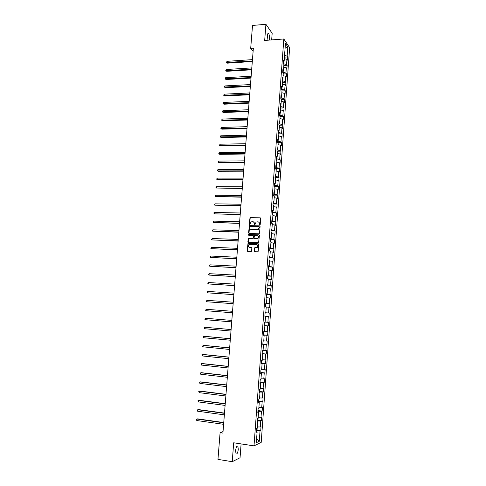<?xml version="1.0" encoding="UTF-8"?>
<svg xmlns="http://www.w3.org/2000/svg" width="486" height="486" viewBox="0 0 486 486"><rect width="100%" height="100%" fill="white"/><g stroke="black" fill="none" stroke-linecap="round" stroke-linejoin="round"><path stroke-width="0.73" d="M259.791 224.903L260.21 224.514L260.666 218.402L260.162 217.813L250.023 217.655L249.233 224.222L249.786 224.581L251.055 221.889L252.769 221.689C253.82 221.823 254.36 222.454 254.378 223.566L254.324 224.356L254.877 224.714L256.134 222.029L257.872 221.816C258.935 221.95 259.475 222.582 259.494 223.7L259.791 224.903M238.286 449.368L237.854 446.197C236.834 445.656 236.081 447.138 235.595 450.625L236.02 453.803C237.053 454.325 237.806 452.849 238.286 449.368M269.287 40.095L269.542 38.643C269.627 36.268 269.311 34.573 268.588 33.558C267.974 33.103 267.567 33.783 267.373 35.612L267.993 40.192M254.3 251.098L254.81 251.699L257.598 251.815L258.2 251.262L258.716 244.403L258.206 243.802L247.988 243.522L247.18 250.8L247.684 251.402L251.365 251.444L251.851 248.06L251.347 247.465L249.683 247.398C248.164 246.815 247.963 245.861 249.075 244.543L256.444 244.555C257.963 245.12 258.175 246.068 257.094 247.392L254.786 247.708L254.518 248.17L254.3 251.098L254.749 251.693M271.668 39.913L272.172 33.291L265.921 24.3L264.682 40.447L283.83 38.977L254.008 445.862L233.693 442.789L232.235 461.7L217.965 459.385L220.091 432.686L222.916 433.099L253.37 48.144L250.697 48.345L253.121 51.346M265.921 24.3L252.52 25.448L250.697 48.345M258.959 233.796L259.554 233.231L260.065 226.427L259.554 225.832L249.391 225.638L248.565 232.891L249.069 233.48L258.959 233.796M259.39 235.4L258.607 242.696L248.376 242.429L247.872 241.834L248.382 238.45L252.69 238.505L253.285 237.946L253.431 236.014L252.927 235.424L248.765 235.285L248.613 234.538L258.88 234.805L259.39 235.4M283.83 38.977L289.638 47.658L261.207 442.363L254.008 445.862M256.578 429.812L260.745 430.408L261.012 426.684L260.32 426.969L260.751 421.01L261.444 420.742L261.711 417.031L261.018 417.292L261.45 411.35L262.136 411.107L262.404 407.414L261.717 407.639L262.148 401.722L262.829 401.515L263.096 397.834L262.416 398.028L262.841 392.129L263.521 391.953L263.789 388.284L263.108 388.448L263.534 382.567L264.214 382.421L264.475 378.764L263.801 378.898L264.226 373.041L264.9 372.926L265.162 369.281L264.487 369.384L264.913 363.546L265.581 363.461L265.842 359.828L265.174 359.907L265.599 354.087L266.261 354.027L266.522 350.412L265.86 350.455L266.279 344.659L266.942 344.629L267.203 341.026L266.541 341.044L266.96 335.267L267.622 335.267L267.877 331.671L267.221 331.659L267.634 325.906L268.296 325.93L268.551 322.352L267.895 322.309L268.315 316.574L268.965 316.629L269.226 313.063L268.57 312.99L268.983 307.274L269.639 307.359L269.894 303.805L269.244 303.707L269.657 298.009L270.307 298.125L270.562 294.577L269.912 294.455L270.325 288.775L270.969 288.915L271.224 285.385L270.581 285.233L270.994 279.572L271.631 279.742L271.887 276.224L271.249 276.042L271.656 270.404L272.294 270.599L272.549 267.093L271.911 266.881L272.318 261.261L272.95 261.486L273.205 257.993L272.573 257.756L272.974 252.155L273.606 252.404L273.861 248.923L273.229 248.662L273.636 243.079L274.262 243.358L274.511 239.884L273.885 239.592L274.286 234.033L274.912 234.337L275.167 230.874L274.541 230.558L274.942 225.018L275.562 225.346L275.811 221.895L275.191 221.555L275.592 216.033L276.212 216.392L276.461 212.953L275.841 212.582L276.242 207.079L276.856 207.461L277.105 204.035L276.491 203.64L276.886 198.154L277.5 198.561L277.749 195.147L277.135 194.728L277.53 189.261L278.144 189.692L278.387 186.29L277.779 185.846L278.174 180.391L278.782 180.853L279.025 177.463L278.417 176.989L278.812 171.558L279.42 172.044L279.663 168.666L279.055 168.168L279.45 162.755L280.051 163.266L280.294 159.9L279.693 159.378L280.082 153.977L280.683 154.518L280.926 151.158L280.331 150.611L280.72 145.235L281.315 145.794L281.558 142.453L280.963 141.876L281.351 136.517L281.941 137.107L282.184 133.772L281.588 133.17L281.977 127.83L282.566 128.444L282.809 125.115L282.22 124.495L282.603 119.167L283.192 119.805L283.435 116.494L282.846 115.844L283.229 110.541L283.818 111.203L284.055 107.898L283.472 107.23L283.854 101.939L284.438 102.625L284.675 99.332L284.091 98.64L284.474 93.367L285.051 94.077L285.288 90.797L284.711 90.074L285.094 84.819L285.671 85.554L285.908 82.286L285.331 81.545L285.707 76.302L286.284 77.061L286.521 73.805L285.944 73.034L286.321 67.815L286.892 68.599L287.129 65.349L286.558 64.559L286.934 59.353L287.505 60.161L287.736 56.923L287.171 56.109L287.834 46.935L285.446 43.388L284.772 52.67L284.182 51.832L283.945 55.125L284.529 55.957L284.146 61.218L283.557 60.404L283.32 63.709L283.909 64.51L283.52 69.796L282.931 69.006L282.688 72.317L283.283 73.1L282.895 78.398L282.299 77.632L282.056 80.962L282.652 81.715L282.263 87.037L281.667 86.295L281.424 89.631L282.02 90.366L281.631 95.699L281.036 94.983L280.786 98.33L281.388 99.035L280.999 104.393L280.398 103.7L280.149 107.06L280.756 107.74L280.361 113.11L279.76 112.442L279.511 115.82L280.118 116.476L279.723 121.865L279.116 121.221L278.867 124.604L279.48 125.236L279.086 130.643L278.472 130.029L278.223 133.425L278.836 134.027L278.442 139.452L277.828 138.862L277.579 142.27L278.192 142.854L277.798 148.297L277.178 147.732L276.929 151.146L277.549 151.705L277.154 157.166L276.528 156.626L276.279 160.058L276.899 160.587L276.504 166.066L275.878 165.55L275.629 168.994L276.255 169.499L275.854 174.996L275.222 174.51L274.973 177.961L275.598 178.441L275.197 183.957L274.566 183.495L274.317 186.964L274.942 187.414L274.541 192.948L273.91 192.517L273.654 195.992L274.286 196.417L273.885 201.969L273.247 201.562L272.992 205.056L273.63 205.45L273.223 211.027L272.585 210.645L272.33 214.144L272.968 214.514L272.561 220.109L271.917 219.757L271.662 223.268L272.306 223.615L271.899 229.228L271.249 228.9L270.994 232.43L271.638 232.739L271.231 238.377L270.581 238.079L270.325 241.615L270.969 241.9L270.562 247.556L269.906 247.283L269.651 250.831L270.301 251.092L269.888 256.766L269.232 256.523L268.971 260.083L269.627 260.314L269.214 266.006L268.558 265.793L268.296 269.365L268.952 269.572L268.539 275.283L267.877 275.094L267.616 278.685L268.278 278.861L267.859 284.589L267.197 284.432L266.929 288.034L267.598 288.18L267.179 293.927L266.51 293.799L266.249 297.414L266.917 297.529L266.492 303.3L265.824 303.203L265.556 306.824L266.231 306.915L265.812 312.705L265.137 312.638L264.87 316.271L265.544 316.331L265.119 322.145L264.445 322.103L264.177 325.754L264.858 325.784L264.177 325.711M260.745 430.408L260.046 430.705L259.281 441.306L256.329 442.716L257.112 431.969L256.395 432.279L256.675 428.482L257.386 428.184L257.829 422.146L257.118 422.419L257.392 418.64L258.102 418.373L258.54 412.353L257.835 412.596L258.109 408.829L258.819 408.598L259.257 402.596L258.546 402.809L258.819 399.055L259.524 398.854L259.961 392.876L259.263 393.059L259.536 389.316L260.235 389.146L260.672 383.187L259.967 383.339L260.241 379.615L260.939 379.475L261.371 373.54L260.678 373.661L260.952 369.943L261.644 369.834L262.075 363.917L261.383 364.008L261.65 360.308L262.343 360.229L262.774 354.337L262.082 354.397L262.355 350.704L263.041 350.655L263.473 344.787L262.786 344.811L263.054 341.136L263.74 341.117L264.165 335.267L263.479 335.267L263.752 331.604L264.433 331.616L264.858 325.784M257.61 422.055L257.689 420.991L257.228 420.925M257.477 426.963L260.32 426.969M257.689 420.991L260.751 421.01M257.829 422.146L257.155 421.872M258.327 412.274L258.394 411.308L257.932 411.247M258.188 417.261L261.018 417.292M258.394 411.308L261.45 411.35M258.54 412.353L257.872 412.104M259.038 402.523L259.099 401.661L258.637 401.6M258.892 407.596L261.717 407.639M259.099 401.661L262.148 401.722M259.257 402.596L258.582 402.365M259.749 392.81L259.803 392.044L259.336 391.989M259.591 397.961L262.416 398.028M259.803 392.044L262.841 392.129M259.961 392.876L259.287 392.67M260.453 383.126L260.502 382.464L260.04 382.415M260.289 388.363L263.108 388.448M260.502 382.464L263.534 382.567M260.672 383.187L259.998 382.998M261.158 373.485L261.195 372.92L260.733 372.871M260.988 378.801L263.801 378.898M261.195 372.92L264.226 373.041M261.371 373.54L260.696 373.37M261.857 363.868L261.893 363.407L261.432 363.358M261.687 369.269L264.487 369.384M261.893 363.407L264.913 363.546M262.075 363.917L261.401 363.771M262.555 354.294L262.124 353.881M262.379 359.768L265.174 359.907M262.586 353.923L265.599 354.087M262.774 354.337L262.1 354.209M263.254 344.75L262.811 344.434M263.066 350.303L265.86 350.455M263.272 344.477L266.279 344.659M263.473 344.787L262.792 344.677M263.947 335.237L263.497 335.024M263.758 340.868L266.541 341.044M263.959 335.067L266.96 335.267M264.165 335.267L263.491 335.176M264.639 325.76L264.184 325.644M264.439 331.47L267.221 331.659M264.645 325.681L267.634 325.906M265.125 322.103L267.895 322.309M265.544 316.35L268.315 316.574M265.593 312.692L265.131 312.711M265.587 312.747L268.57 312.99M266.225 307.037L268.983 307.274M265.812 312.705L265.131 312.662M266.279 303.294L265.812 303.41M266.267 303.44L269.244 303.707M266.899 297.754L269.657 298.009M266.492 303.3L265.818 303.276M266.96 293.927L266.486 294.139M266.942 294.17L269.912 294.455M267.573 288.502L270.325 288.775M267.179 293.927L266.504 293.927M267.64 284.596L267.16 284.899M267.616 284.93L270.581 285.233M268.248 279.28L270.994 279.572M267.859 284.589L267.185 284.602M268.321 275.295L268.29 275.72L267.835 275.696M268.29 275.72L271.249 276.042M268.916 270.095L271.656 270.404M268.539 275.283L267.859 275.319M268.995 266.024L268.958 266.541L268.503 266.522M268.958 266.541L271.911 266.881M269.584 260.939L272.318 261.261M269.214 266.006L268.539 266.061M269.669 256.79L269.627 257.398L269.171 257.38M269.627 257.398L272.573 257.756M270.246 251.809L272.974 252.155M269.888 256.766L269.214 256.833M270.344 247.581L270.289 248.285L269.839 248.267M270.289 248.285L273.229 248.662M270.915 242.721L273.636 243.079M270.562 247.556L269.882 247.641M271.012 238.407L270.951 239.197L270.502 239.185M270.951 239.197L273.885 239.592M271.571 233.657L274.286 234.033M271.231 238.377L270.55 238.48M271.68 229.264L271.613 230.145L271.164 230.133M271.613 230.145L274.541 230.558M272.233 224.623L274.942 225.018M271.899 229.228L271.218 229.356M272.342 220.158L272.269 221.124L271.82 221.112M272.269 221.124L275.191 221.555M272.889 215.62L275.592 216.033M272.561 220.109L271.881 220.255M273.004 211.076L272.925 212.133L272.476 212.127M272.925 212.133L275.841 212.582M273.545 206.647L276.242 207.079M273.223 211.027L272.543 211.191M273.667 202.03L273.582 203.172L273.132 203.166M273.582 203.172L276.491 203.64M274.195 197.711L276.886 198.154M273.885 201.969L273.205 202.152M274.323 193.015L274.232 194.242L273.782 194.242M274.232 194.242L277.135 194.728M274.845 188.799L277.53 189.261M274.541 192.948L273.861 193.149M274.979 184.024L274.882 185.342L274.432 185.342M274.882 185.342L277.779 185.846M275.489 179.917L278.174 180.391M275.197 183.957L274.517 184.176M275.635 175.069L275.532 176.473L275.082 176.473M275.532 176.473L278.417 176.989M276.139 171.066L278.812 171.558M275.854 174.996L275.173 175.227M276.285 166.145L276.176 167.634L275.726 167.634M276.176 167.634L279.055 168.168M276.783 162.245L279.45 162.755M276.504 166.066L275.823 166.315M276.935 157.251L276.82 158.825L276.37 158.825M276.82 158.825L279.693 159.378M277.421 153.454L280.082 153.977M277.154 157.166L276.473 157.434M277.579 148.388L277.457 150.04L277.014 150.046M277.457 150.04L280.331 150.611M278.059 144.694L280.72 145.235M277.798 148.297L277.117 148.582M278.223 139.549L278.095 141.292L277.652 141.298M278.095 141.292L280.963 141.876M278.697 135.965L281.351 136.517M278.442 139.452L277.761 139.755M278.867 130.746L278.733 132.569L278.29 132.581M278.733 132.569L281.588 133.17M279.335 127.259L281.977 127.83M279.086 130.643L278.405 130.965M279.505 121.974L279.365 123.875L278.921 123.887M279.365 123.875L282.22 124.495M279.966 118.584L282.603 119.167M279.723 121.865L279.043 122.199M280.143 113.226L279.997 115.212L279.553 115.225M279.997 115.212L282.846 115.844M280.592 109.939L283.229 110.541M280.361 113.11L279.681 113.463M280.78 104.508L280.629 106.574L280.185 106.592M280.629 106.574L283.472 107.23M281.224 101.325L283.854 101.939M280.999 104.393L280.319 104.757M281.412 95.821L281.26 97.965L280.811 97.99M281.26 97.965L284.091 98.64M281.85 92.735L284.474 93.367M281.631 95.699L280.951 96.082M282.044 87.164L281.886 89.388L281.443 89.412M281.886 89.388L284.711 90.074M282.475 84.175L285.094 84.819M282.263 87.037L281.582 87.437M282.676 78.532L282.506 80.84L282.062 80.864M282.506 80.84L285.331 81.545M283.095 75.646L285.707 76.302M282.895 78.398L282.214 78.817M283.302 69.935L283.131 72.317L282.706 72.341M283.131 72.317L285.944 73.034M283.715 67.141L286.321 67.815M283.52 69.796L282.84 70.227M283.927 61.364L283.751 63.824L283.417 63.848M283.751 63.824L286.558 64.559M284.334 58.666L286.934 59.353M284.146 61.218L283.466 61.667M284.553 52.822L284.122 55.374M284.365 55.361L287.171 56.109M285.094 48.223L287.834 46.935M284.772 52.67L284.091 53.138M232.235 461.7L240.054 457.733L241.105 443.912M223.038 431.586L220.091 432.686M256.894 431.878L256.979 430.705L256.517 430.639M256.602 439.01L259.281 441.306M256.979 430.705L260.046 430.705M257.112 431.969L256.438 431.677M284.444 57.141L287.736 56.923M283.83 65.555L287.129 65.349M283.216 73.993L286.521 73.805M282.597 82.462L285.908 82.286M281.977 90.955L285.288 90.797M281.358 99.478L284.675 99.332M280.732 108.026L284.055 107.898M280.106 116.604L283.435 116.494M279.456 125.212L282.809 125.115M278.66 133.857L282.184 133.772M277.846 142.519L281.558 142.453M277.008 151.219L280.926 151.158M276.291 159.937L280.294 159.9M275.647 168.685L279.663 168.666M275.009 177.463L279.025 177.463M274.365 186.272L278.387 186.29M273.721 195.111L277.749 195.147M273.071 203.974L277.105 204.035M272.421 212.874L276.461 212.953M271.771 221.798L275.811 221.895M271.115 230.753L275.167 230.874M270.459 239.744L274.511 239.884M269.803 248.759L273.861 248.923M269.141 257.811L273.205 257.993M268.479 266.887L272.549 267.093M267.81 275.999L271.887 276.224M267.142 285.136L271.224 285.385M266.474 294.309L270.562 294.577M265.799 303.513L269.894 303.805M265.125 312.753L269.226 313.063M264.19 325.59L268.296 325.93M263.509 334.903L267.622 335.267M262.829 344.246L266.942 344.629M262.142 353.62L266.261 354.027M261.456 363.03L265.581 363.461M260.763 372.47L264.9 372.926M260.071 381.947L264.214 382.421M259.378 391.455L263.521 391.953M258.68 400.993L262.829 401.515M257.981 410.567L262.136 411.107M257.282 420.171L261.444 420.742M259.743 224.897L259.682 223.791L258.667 222.041M253.546 221.908L254.573 223.663L254.628 224.763M260.478 217.935L250.217 217.752L249.549 224.629M259.858 225.941L249.585 225.729L248.978 233.468M259.245 227.041L258.886 226.622L250.217 226.385L249.737 227.606C249.755 228.724 250.296 229.349 251.347 229.495L258.242 229.404L259.433 227.132L259.123 226.719M250.812 229.386L251.347 229.495M259.433 227.132L258.43 229.495L251.541 229.58M253.206 235.516L253.625 236.099L253.194 238.498L248.583 238.529L248.31 242.423M259.166 234.902L249.02 234.568L248.741 235.285M256.863 238.65L257.708 238.407C258.831 237.083 258.631 236.135 257.094 235.558L254.488 235.564L254.056 237.976L254.561 238.571L257.902 238.492C258.935 237.429 258.868 236.506 257.702 235.722M257.051 238.729L254.749 238.65M257.003 244.695C258.2 245.448 258.297 246.372 257.282 247.471L254.98 247.781L254.488 251.171M249.348 247.344L249.683 247.398M251.602 247.544L249.877 247.471M258.473 243.893L248.182 243.601L247.635 251.402M252.465 59.626L227.029 61.321L226.919 62.627L227.412 63.156L252.313 61.528M227.412 63.156L226.44 62.439L252.362 60.957M226.44 62.439L227.029 61.321M251.809 67.912L226.342 69.492L226.227 70.804L226.725 71.314L251.657 69.796M226.725 71.314L225.753 70.604L251.705 69.243M225.753 70.604L226.342 69.492M251.153 76.229L225.65 77.687L225.54 79.005L226.039 79.497L251.001 78.094M226.039 79.497L225.061 78.793L251.043 77.566M225.061 78.793L225.65 77.687M250.49 84.57L224.963 85.913L224.848 87.231L225.346 87.711L250.345 86.423M225.346 87.711L224.368 87.012L250.387 85.907M224.368 87.012L224.963 85.913M249.828 92.935L224.265 94.156L224.155 95.481L224.66 95.949L249.683 94.776M224.66 95.949L223.675 95.256L249.725 94.278M223.675 95.256L224.265 94.156M249.166 101.331L223.572 102.431L223.463 103.761L223.961 104.211L249.02 103.16M223.961 104.211L222.983 103.524L249.057 102.68M222.983 103.524L223.572 102.431M248.498 109.751L222.874 110.735L222.764 112.066L223.268 112.503L248.358 111.567M223.268 112.503L222.284 111.823L248.395 111.106M222.284 111.823L222.874 110.735M247.83 118.201L222.175 119.064L222.059 120.4L222.57 120.82L247.69 119.999M222.57 120.82L221.586 120.145L247.72 119.556M221.586 120.145L222.175 119.064M247.161 126.676L221.47 127.417L221.361 128.76L221.871 129.161L247.016 128.462M221.871 129.161L220.881 128.492L247.052 128.037M220.881 128.492L221.47 127.417M246.487 135.181L220.766 135.801L220.656 137.143L221.166 137.532L246.347 136.955M221.166 137.532L220.176 136.87L246.378 136.548M220.176 136.87L220.766 135.801M245.813 143.71L220.061 144.208L219.945 145.557L220.462 145.928L245.673 145.472M220.462 145.928L219.472 145.278L245.703 145.083M219.472 145.278L220.061 144.208M245.132 152.27L219.35 152.64L219.241 153.995L219.757 154.354L244.999 154.013M219.757 154.354L218.761 153.704L245.029 153.649M218.761 153.704L219.35 152.64M244.458 160.86L218.639 161.103L218.53 162.464L219.046 162.804L244.318 162.591M219.046 162.804L218.05 162.166L244.349 162.239M218.05 162.166L218.639 161.103M243.772 169.474L217.928 169.596L217.813 170.957L218.335 171.285L243.638 171.194M217.928 169.596L217.333 170.653L217.813 170.957L243.662 170.859M243.091 178.119L217.212 178.113L217.096 179.48L242.957 179.82M217.212 178.113L216.616 179.164L217.096 179.48L242.982 179.51M242.405 186.794L216.495 186.66L216.379 188.033L242.271 188.477M216.495 186.66L215.899 187.705L216.379 188.033L242.295 188.185M241.718 195.494L215.772 195.232L215.656 196.611L241.585 197.164M215.772 195.232L215.177 196.271L215.656 196.611L241.603 196.891M241.026 204.229L215.049 203.834L214.934 205.214L240.892 205.882M215.049 203.834L214.454 204.867L214.934 205.214L240.916 205.627M240.333 212.99L214.326 212.467L214.211 213.852L240.199 214.624M214.326 212.467L213.773 212.941L214.211 213.852L240.218 214.393M239.634 221.774L213.597 221.124L213.482 222.515L239.507 223.402M213.597 221.124L213.002 222.145L213.482 222.515L239.525 223.189M238.936 230.595L212.868 229.811L212.753 231.202L238.814 232.205M212.868 229.811L212.315 230.267L212.753 231.202L238.826 232.01M238.237 239.44L212.133 238.523L212.018 239.92L238.11 241.038M212.133 238.523L211.538 239.537L212.018 239.92L238.128 240.862M237.539 248.322L211.398 247.265L211.282 248.668L237.411 249.895M211.398 247.265L210.803 248.273L211.282 248.668L237.423 249.743M236.834 257.228L210.663 256.037L210.547 257.446L236.706 258.789M210.663 256.037L210.067 257.039L210.547 257.446L236.718 258.655M236.123 266.164L209.922 264.84L209.806 266.255L236.002 267.707M209.922 264.84L209.326 265.836L209.806 266.255L236.014 267.598M235.418 275.131L209.18 273.673L209.065 275.088L235.297 276.662M209.18 273.673L208.585 274.663L209.065 275.088L235.303 276.57M234.702 284.128L208.439 282.53L208.318 283.952L234.586 285.64M208.439 282.53L207.838 283.514L208.318 283.952L234.592 285.568M233.991 293.155L207.692 291.418L207.571 292.845L233.869 294.65M207.692 291.418L207.091 292.402L207.571 292.845L233.875 294.601M233.274 302.213L206.939 300.336L206.817 301.77L233.159 303.695M206.939 300.336L206.343 301.314L206.817 301.77L233.159 303.665M206.629 310.773L232.436 312.765L206.629 310.773M232.551 311.301L206.185 309.284L206.07 310.724L205.59 310.256L206.185 309.284M231.834 320.408L205.432 318.263L205.311 319.709L231.719 321.884M231.834 320.42L205.432 318.263L204.831 319.229L205.311 319.709M231.111 329.532L204.679 327.272L204.557 328.718L230.99 331.039M231.111 329.569L204.679 327.272L204.077 328.232L204.557 328.718M230.388 338.693L204.485 336.312L203.92 336.312L203.798 337.764L230.267 340.224M230.382 338.748L203.92 336.312L203.367 336.683L203.798 337.764M229.659 347.885L203.725 345.358L203.154 345.382L203.033 346.834L229.538 349.44M229.653 347.964L203.154 345.382L202.553 346.324L203.033 346.834M228.93 357.107L202.96 354.44L202.389 354.482L202.267 355.94L228.803 358.686M228.924 357.204L202.389 354.482L201.836 354.835L202.267 355.94M228.195 366.359L202.194 363.552L201.623 363.607L201.502 365.077L228.074 367.969M228.189 366.48L201.623 363.607L201.022 364.543L201.502 365.077M227.466 375.642L201.429 372.695L200.852 372.768L200.73 374.238L227.333 377.282M227.454 375.787L200.852 372.768L200.299 373.108L200.73 374.238M226.725 384.961L200.657 381.862L200.08 381.96L199.959 383.436L226.598 386.625M226.713 385.125L200.08 381.96L199.479 382.883L199.959 383.436M225.99 394.31L199.886 391.066L199.309 391.181L199.181 392.664L225.85 395.999M225.972 394.498L199.309 391.181L198.75 391.509L199.181 392.664M225.243 403.69L199.114 400.3L198.531 400.44L198.403 401.922L225.109 405.409M225.231 403.896L198.531 400.44L197.972 400.75L198.403 401.922M224.502 413.1L198.337 409.57L197.747 409.722L197.626 411.211L224.362 414.85M224.483 413.337L197.747 409.722L197.146 410.621L197.626 411.211M223.754 422.547L197.553 418.865L196.964 419.035L196.842 420.536L223.615 424.321M223.73 422.802L196.964 419.035L196.362 419.934L196.842 420.536M237.113 446.081L237.854 446.197M267.889 33.613L268.588 33.558"/></g></svg>

